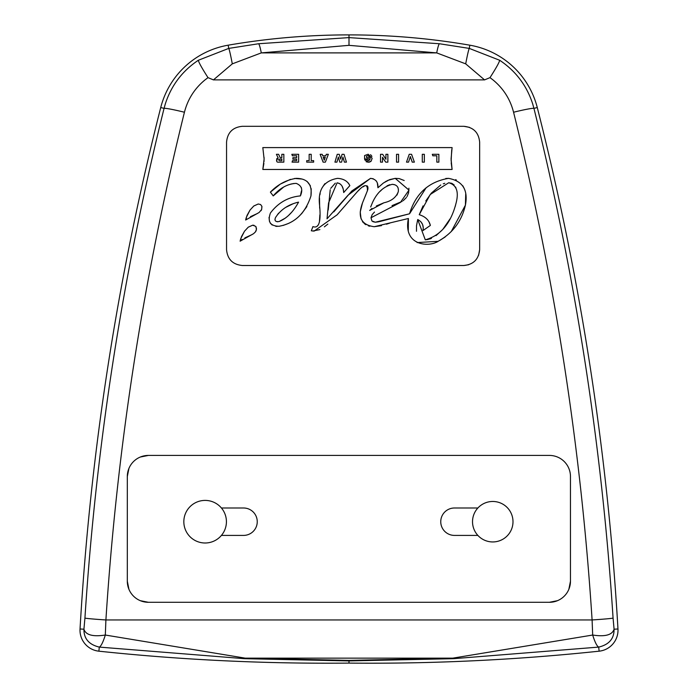 <?xml version="1.0" encoding="UTF-8"?>
<svg xmlns="http://www.w3.org/2000/svg" width="698" height="698" viewBox="0 0 698 698"><rect width="100%" height="100%" fill="white"/><g stroke="black" fill="none" stroke-linecap="round" stroke-linejoin="round"><path stroke-width="1.05" d="M346.435 162.137L344.053 154.319L342.072 154.31L340.65 159.135L339.228 154.319L337.247 154.319L334.935 162.137L336.925 162.137L338.338 157.059L339.786 162.137L341.584 162.137L342.936 157.059L344.384 162.137L346.435 162.137M339.786 162.137L338.338 157.059L336.925 162.137M340.388 158.202L340.65 159.135L340.903 158.202M342.936 157.059L341.584 162.137M344.384 162.137L343.241 158.184M226.553 142.122L226.553 249.692C227.487 259.298 232.766 264.568 242.372 265.51L463.83 265.51C473.436 264.568 478.715 259.298 479.648 249.692L479.648 142.122C478.715 132.524 473.445 127.254 463.83 126.303L242.372 126.303C232.757 127.254 227.487 132.524 226.553 142.122C227.487 132.524 232.757 127.254 242.372 126.303L463.83 126.303L469.457 127.341M258.225 203.999L260.572 204.523L261.89 206.329L261.645 209.513L259.115 212.489L245.652 220.01L247.04 215.42L250.032 210.063L253.749 206.032L258.225 203.999L253.854 205.945L250.05 210.037M254.02 225.297L252.685 225.184L255.826 226.405L256.436 229.363L255.494 231.832L253.583 233.673L240.112 241.194L241.499 236.605L244.501 231.239L248.209 227.216L252.685 225.184L248.314 227.129L244.518 231.213M301.449 190.955L300.376 195.911C303.124 189.708 301.719 185.528 296.153 183.365C287.489 183.879 279.846 188.059 273.232 195.911L270.388 192.133C277.734 184.525 286.32 179.936 296.153 178.348C307.417 178.452 312.346 184.307 310.959 195.911C305.314 213.379 294.617 223.508 278.868 226.292C270.152 225.995 267.343 221.554 270.44 212.977C278.162 202.76 288.143 197.072 300.376 195.911C288.161 197.054 278.188 202.743 270.44 212.977M452.095 169.466L262.823 169.466L264.106 159.031L262.823 147.592L452.095 147.592L451.083 159.031L452.095 169.466L451.187 162.8M337.073 182.832L328.566 202.935L327.03 218.814L348.11 195.126L370.533 178.356C375.786 178.985 378.246 182.117 377.932 187.753L383.411 182.998L389.589 179.639L395.225 178.356L408.984 190.126L400.399 202.446L370.996 217.75L371.921 220.996L375.315 222.217L409.534 213.789C415.668 193.573 428.668 181.759 448.517 178.356C462.661 180.974 468.288 189.908 465.409 205.16C461.727 221.048 452.828 232.975 438.702 240.95C429.418 247.72 402.763 245.897 408.4 218.5L374.241 226.71C361.206 224.948 357.289 217.026 362.489 202.935L367.375 190.833C367.837 183.687 364.513 183.958 357.385 191.636L337.108 214.827L314.126 231.099L311.325 230.802L312.913 226.597C319.099 228.9 321.281 221.371 319.448 204.008C318.079 189.324 324.099 180.773 337.5 178.356C343.486 178.688 347.595 181.105 349.846 185.616L343.686 192.535C343.381 186.715 341.174 183.478 337.073 182.832L339.656 183.591M374.241 226.71L381.492 225.629M386.413 224.206L389.781 223.124M408.4 218.5L408.286 230.34M417.134 242.564L437.899 241.334M439.958 240.313L445.211 236.945M451.231 231.614L465.409 205.16L465.723 193.931M464.196 188.469L462.8 185.781M456.335 179.971L455.593 179.648M448.517 178.356L445.769 178.487M426.164 187.701L409.534 213.789L379.45 221.615M378.569 221.816L375.315 222.217L372.854 221.659M370.996 217.75L372.209 214.556L374.503 212.052M392.032 205.622L402.17 201.408M403.2 200.701L406.411 197.508M407.021 196.592L408.583 192.814L408.923 188.198M404.194 180.52L399.265 178.601L395.225 178.356L387.966 180.337L385.087 181.899M377.932 187.753L377.374 183.251M376.772 181.785L376.143 180.808M373.264 178.767L370.533 178.356L351.862 190.947L333.766 211.904M328.208 210.054L330.215 189.725M330.704 188.364L335.319 183.138M264.08 157.451L264.036 161.508M263.896 163.437L262.823 169.466M302.112 179.046L294.556 178.444M290.473 179.342L281.085 183.749M279.715 184.604L270.388 192.133L273.232 195.911L283.676 187.02M288.187 184.926L291.502 183.906M292.933 183.609L296.153 183.365M301.344 187.588L301.423 188.111M240.653 238.96L240.112 241.194L242.189 239.414M244.893 237.861L252.057 234.589M255.485 231.841L256.053 230.837M256.105 230.698L256.436 229.363M256.489 228.674L255.869 226.466M246.202 217.759L245.652 220.01L246.699 218.971M250.451 216.677L257.51 213.457M261.026 210.665L261.584 209.662M261.645 209.522L261.942 206.547M479.648 249.692L478.61 255.32M468.698 264.743L463.83 265.51M242.372 265.51C232.766 264.568 227.487 259.298 226.553 249.692M342.203 186.488L343.076 188.713M343.285 189.568L343.652 192.055M349.846 185.616L348.476 183.216M346.042 181.035L345.606 180.738M324.875 183.67L322.24 187.588M320.164 193.529L319.937 194.69M319.501 198.023L319.667 208.205M319.85 214.923L319.475 221.187M317.991 225.288L317.337 225.934M312.913 226.597L311.325 230.802M312.713 231.029L319.893 229.59M324.396 226.841L327.842 224.084M345.484 205.195L357.385 191.636M357.629 191.392L359.313 189.76M363.143 186.811L364.068 186.287M367 185.72L367.89 186.959L367.925 188.931M367.907 189.027L367.375 190.833M366.04 194.227L362.489 202.935L360.229 211.965L361.067 218.884M362.471 221.598L363.117 222.418M364.059 223.395L365.831 224.695M368.326 225.829L369.748 226.231M451.109 161.064L451.728 149.791M269.018 217.444L269.576 221.816M270.309 223.186L272.246 225.07M275.745 226.3L277.246 226.396M283.187 225.428L288.754 223.325M301.501 213.876L306.893 206.547M310.959 195.911L311.221 188.73M310.383 185.773L307.068 181.419M244.492 231.239L240.749 238.646M250.032 210.063L246.324 217.357M285.552 217.985L279.156 221.51C286.782 218.378 293.256 211.922 298.57 202.141C288.414 204.444 280.736 209.575 275.518 217.54L278.563 213.178M291.659 212.244L288.492 215.49M286.014 207.227L293.43 203.598M296.763 202.542L298.57 202.141M275.518 217.54C274.279 220.725 275.492 222.051 279.156 221.51L277.158 221.763M274.968 219.652L275.038 218.971M419.245 214.705C425.379 216.589 429.078 220.167 430.361 225.428L422.971 230.576C423.913 225.559 422.168 221.877 417.727 219.53L425.291 239.824C440.438 235.627 450.611 223.7 455.82 204.052C459.153 192.081 456.78 184.979 448.692 182.754L430.247 194.489L419.245 214.705L423.067 205.884M416.488 231.282L416.505 225.733L417.692 219.643M420.815 221.694L422.552 224.416L423.224 227.443M423.25 227.906L422.971 230.576M430.361 225.428L428.965 221.763M455.82 204.052L455.166 206.608M450.053 218.893L443.047 229.031M442.305 229.878L436.058 235.61M431.443 238.358L429.471 239.117M428.371 239.431L425.291 239.824M448.692 182.754L451.789 183.321L454.145 184.961M455.55 187.02L455.934 187.893M425.789 200.972L431.224 193.285M431.399 193.084L440.778 184.97M443.282 183.801L444.774 183.304M396.534 154.31L396.534 162.137L398.575 162.137L398.575 154.31L396.534 154.31L398.575 154.31M422.29 162.137L424.34 162.137L424.34 154.31L422.29 154.31L422.29 162.137M422.29 154.31L424.34 154.31M306.71 160.653L306.71 162.137L313.646 162.137L313.646 160.653L311.203 160.653L311.203 154.31L309.153 154.31L309.153 160.653L306.71 160.653M309.153 154.31L311.203 154.31M436.826 162.137L438.868 162.137L438.868 154.31L432.306 154.31L432.821 155.794L436.826 155.794L436.826 162.137M432.306 154.31L438.868 154.31M298.622 154.31L291.843 154.31L298.622 154.31L298.622 162.137L292.061 162.137L292.523 160.653L296.65 160.653L296.65 159.153L292.898 159.153L292.898 157.669L296.65 157.669L296.65 155.794L292.375 155.794L291.843 154.31M414.376 162.137L411.567 154.31L409.211 154.31L406.506 162.137L408.539 162.137L410.337 156.527L412.239 162.137L414.376 162.137M410.337 156.527L408.539 162.137M409.211 154.31L411.567 154.31M412.239 162.137L410.668 157.783M369.574 162.058L368.343 162.215L371.127 161.186L372.156 158.298L368.186 154.223L364.583 155.567L364.583 158.935L368.247 158.935L368.3 157.617L366.529 157.617L366.529 156.291L367.558 155.706M370.446 154.712L371.074 155.157M371.528 155.715L371.877 156.431M371.039 161.273L369.739 162.015M368.16 160.758L366.921 159.58L364.722 159.833L368.343 162.215L366.127 161.735M370.045 159.083L370.115 158.219L368.352 160.776M369.626 160.156L369.975 159.397M369.661 156.3L368.212 155.628L370.115 158.219L369.949 156.91M326.298 154.31L325.757 155.794L322.729 155.794L322.188 154.31L320.146 154.31L323.095 162.137L325.381 162.137L328.339 154.31L326.298 154.31M325.251 157.216L324.256 160.243L323.235 157.216L325.251 157.216M323.095 162.137L320.146 154.31M328.339 154.31L325.381 162.137M276.53 160.619L276.862 158.551L278.144 157.905C275.998 161.046 276.268 162.459 278.973 162.137L283.842 162.137L283.842 154.31L281.817 154.31L283.842 154.31M276.408 154.31L278.144 157.905L276.408 154.31L278.607 154.31L280.238 157.765L281.817 157.765L281.817 154.31M278.807 159.38L278.589 159.921L279.375 159.179M279.785 159.153L281.835 159.153L281.835 160.688L279.689 160.688L278.589 159.921L279.689 160.688M380.523 162.137L382.495 162.137L382.495 157.268L385.706 162.137L387.879 162.137L387.879 154.31L385.924 154.31L385.924 159.284L382.679 154.31L380.523 154.31L380.523 162.137M385.706 162.137L382.923 158.071M385.462 158.507L385.924 159.284M398.375 191.025L398.279 191.723C398.855 187.143 396.848 184.673 392.25 184.333C383.516 186.558 376.894 192.7 372.392 202.778L370.673 206.983M380.183 191.287L382.338 189.175M387.024 185.834L389.763 184.708M392.25 184.333L394.85 184.743M397.956 187.535L398.401 189.42M371.973 208.449L369.678 210.438L383.935 202.778L376.335 205.989M383.935 202.778C391.316 201.155 396.098 197.473 398.279 191.723L396.996 195.082M469.833 45.187A84.371 84.371 0 0 1 537.268 107.536A2765.048 2765.048 0 0 1 617.966 628.985A21.088 21.088 0 0 1 599.128 651.182A2172.726 2172.726 0 0 1 349 663.1A2172.726 2172.726 0 0 1 98.872 651.182A21.088 21.088 0 0 1 80.034 628.985A2765.048 2765.048 0 0 1 160.732 107.536A84.371 84.371 0 0 1 228.167 45.187A708.391 708.391 0 0 1 349 34.9A708.391 708.391 0 0 1 469.833 45.187L469.274 48.406L499.663 60.264C499.349 62.27 496.121 68.064 489.996 77.635L492.971 79.895C503.363 88.428 510.229 99.203 513.571 112.238C554.858 278.991 581.033 448.229 592.096 619.955L105.904 619.955A21.088 0.558 -176.3 0 1 84.929 618.088L83.926 629.212C85.767 634.997 92.895 636.934 105.319 635.032L105.904 619.955C116.967 448.229 143.142 278.991 184.429 112.238C187.771 99.203 194.637 88.428 205.029 79.895L208.004 77.644C201.879 68.064 198.651 62.27 198.337 60.264L228.726 48.406A21.088 0.942 -100 0 1 232.294 63.858L261.296 52.891L349 45.335L436.704 52.891A21.088 1.893 -82.2 0 1 439.382 43.738L349 37.605L258.618 43.738A21.088 1.893 82.2 0 1 261.296 52.891L436.704 52.891L465.706 63.858L484.552 79.895L213.457 79.895L208.004 77.635M489.996 77.635L484.552 79.895M557.44 600.69L549.37 602.295A21.088 21.088 0 0 0 570.467 581.198L568.861 589.269M128.921 589.269L127.315 581.198A21.088 21.088 0 0 0 148.412 602.295L140.333 600.69M140.333 457.024L148.412 455.419A21.088 21.088 0 0 0 127.315 476.516L128.921 468.445M213.448 79.895L232.294 63.858M258.618 43.738L228.726 48.406L228.167 45.187M439.382 43.738L469.274 48.406A21.088 0.942 100 0 0 465.706 63.858M184.429 112.238A21.088 1.283 -166 0 0 164.065 108.382L165.295 103.976C171.237 85.575 182.248 71.004 198.337 60.264M499.663 60.264C515.752 71.004 526.772 85.575 532.705 103.976L533.935 108.382A21.088 1.283 -14 0 0 513.571 112.238M160.732 107.536L164.065 108.382C122.455 275.78 96.08 445.69 84.929 618.088M453.595 658.676L598.692 647.098C596.921 646.182 594.914 642.16 592.681 635.04L452.801 658.144A21.088 4.816 86.6 0 0 453.595 658.676L349 660.927L349 660.378L245.199 658.144A21.088 4.816 93.4 0 1 244.405 658.676L349 660.927L349 663.1M349 660.378L452.801 658.144L245.199 658.144L105.319 635.04C103.086 642.16 101.079 646.182 99.308 647.098L244.405 658.676M80.034 628.985L83.926 629.212C83.83 638.67 88.951 644.629 99.308 647.098L98.872 651.182M599.128 651.182L598.692 647.098C609.049 644.647 614.17 638.679 614.074 629.212C612.233 634.997 605.105 636.934 592.681 635.032L592.096 619.955A21.088 0.558 -3.7 0 0 613.071 618.088C601.92 445.69 575.545 275.78 533.935 108.382L537.268 107.536M617.966 628.985L614.074 629.212L613.071 618.088M127.315 476.516L127.315 581.198M148.412 602.295L549.37 602.295M221.423 507.996L243.541 507.996A13.707 13.707 0 0 1 257.248 521.703A13.707 13.707 0 0 1 243.541 535.41L221.423 535.41M477.877 535.41L454.459 535.41A13.707 13.707 0 0 1 440.752 521.703A13.707 13.707 0 0 1 454.459 507.996L477.877 507.996M570.467 581.198L570.467 476.516A21.088 21.088 0 0 0 549.37 455.419L148.412 455.419M243.541 535.41A13.707 13.707 0 0 0 257.248 521.703A13.707 13.707 0 0 0 243.541 507.996M454.459 507.996A13.707 13.707 0 0 0 440.752 521.703A13.707 13.707 0 0 0 454.459 535.41M512.995 521.703A20.233 20.233 0 0 0 482.641 504.183A20.233 20.233 0 0 0 482.641 539.231A20.233 20.233 0 0 0 512.995 521.703M226.422 521.703A21.298 21.298 0 0 0 194.48 503.258A21.298 21.298 0 0 0 194.48 540.147A21.298 21.298 0 0 0 226.422 521.703M349 34.9L349 45.335"/></g></svg>
